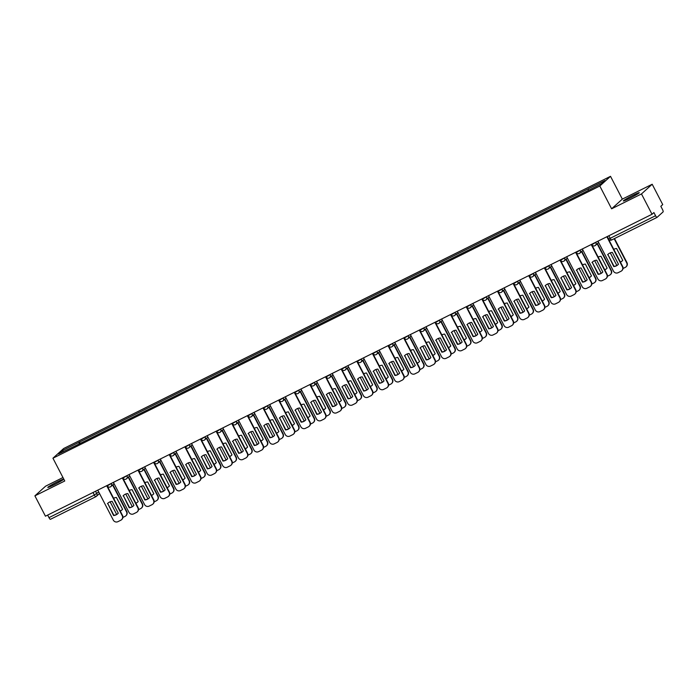 <?xml version="1.0" encoding="UTF-8"?>
<svg xmlns="http://www.w3.org/2000/svg" width="698" height="698" viewBox="0 0 698 698"><rect width="100%" height="100%" fill="white"/><g stroke="black" fill="none" stroke-linecap="round" stroke-linejoin="round"><path stroke-width="1.05" d="M54.112 484.796A8.995 0.593 -27.4 0 0 63.771 479.142A8.995 0.593 -27.4 0 0 57.454 481.768A8.995 0.593 -27.4 0 0 47.796 487.422A8.995 0.593 -27.4 0 0 54.112 484.796M629.631 198.337A8.995 0.593 -27.4 0 0 639.289 192.683A8.995 0.593 -27.4 0 0 632.973 195.309A8.995 0.593 -27.4 0 0 623.314 200.963A8.995 0.593 -27.4 0 0 629.631 198.337M62.96 477.528L45.606 486.166L34.9 495.85L45.44 516.188L652.019 214.269L641.479 193.939L652.185 184.246L622.328 199.113L610.514 176.324L63.658 448.517L52.943 458.211L599.809 186.017L611.614 208.798L641.479 193.939M652.185 184.246L662.725 204.584L660.832 206.294L662.472 209.461A2.303 0.558 63.5 0 1 663.1 211.895L657.036 217.383A2.303 0.558 63.5 0 1 657.01 217.401L611.623 239.99A2.303 0.558 -116.5 0 1 610.165 238.315L655.553 215.726A2.303 0.558 63.5 0 0 657.01 217.401M34.9 495.85L64.757 480.992L52.943 458.211M95.783 496.74L50.465 519.295A2.303 0.558 -116.5 0 1 50.431 519.321A2.303 0.558 -116.5 0 1 48.973 517.637L94.361 495.048L98.706 491.942M47.656 515.089L48.973 517.637M655.553 215.726L653.913 212.558L652.019 214.269M588.458 190.214L588.126 188.914L604.957 180.538L601.362 183.792L584.025 192.631L74.834 446.074L58.51 453.997L62.105 450.742L78.935 442.358L79.319 443.841M588.126 188.914L78.935 442.358M610.514 176.324L599.809 186.017M622.328 199.113L611.614 208.798M80.209 443.396L79.441 441.904M63.509 451.501L62.105 450.742M607.609 254.735A7.207 6.98 47.9 0 1 612.321 252.388L618.454 264.228A7.207 6.98 47.9 0 1 613.743 266.566L607.888 254.482A7.207 6.98 47.9 0 1 608.342 254.011M607.888 254.482L614.022 266.313A7.207 6.98 47.9 0 0 618.009 264.699M607.181 236.587L622.668 266.462A3.464 3.35 47.9 0 1 621.988 270.519L621.709 270.772A3.464 3.35 -132.1 0 0 622.389 266.715L622.668 266.462M597.942 241.185L613.472 271.147A3.464 3.35 -132.1 0 0 618.07 272.717L620.976 271.269A3.464 3.35 -132.1 0 0 621.709 270.772M606.859 236.744L622.389 266.715M620.409 262.099A7.207 6.98 -132.1 0 0 622.738 260.354L616.604 248.514A7.207 6.98 -132.1 0 0 613.795 249.334M610.279 252.851L616.84 265.502M623.035 268.503L625.26 267.395A3.464 3.35 -132.1 0 0 626.673 262.841L614.17 238.725M620.348 261.986A7.207 6.98 -132.1 0 0 622.293 260.825M614.502 238.559L626.952 262.588A3.464 3.35 47.9 0 1 626.272 266.645L625.993 266.898M591.983 262.518A7.207 6.98 47.9 0 1 596.694 260.171L602.828 272.002A7.207 6.98 47.9 0 1 598.116 274.349L592.262 262.265A7.207 6.98 47.9 0 1 592.707 261.794M592.262 262.265L598.395 274.096A7.207 6.98 47.9 0 0 602.374 272.473M591.555 244.361L607.042 274.244A3.464 3.35 47.9 0 1 606.353 278.301L606.073 278.554A3.464 3.35 -132.1 0 0 606.763 274.489L607.042 274.244M582.315 248.968L597.846 278.93A3.464 3.35 -132.1 0 0 602.435 280.5L605.341 279.052A3.464 3.35 -132.1 0 0 606.073 278.554M591.232 244.527L606.763 274.489M576.347 270.292A7.207 6.98 47.9 0 1 581.059 267.953L587.192 279.785A7.207 6.98 47.9 0 1 582.49 282.132L576.627 270.039A7.207 6.98 47.9 0 1 577.08 269.568M576.627 270.039L582.76 281.879A7.207 6.98 47.9 0 0 586.748 280.256M575.92 252.144L591.407 282.018A3.464 3.35 47.9 0 1 590.726 286.084L590.447 286.337A3.464 3.35 -132.1 0 0 591.127 282.271L591.407 282.018M566.68 256.742L582.211 286.712A3.464 3.35 -132.1 0 0 586.809 288.283L589.714 286.834A3.464 3.35 -132.1 0 0 590.447 286.337M575.597 252.31L591.127 282.271M604.773 269.873A7.207 6.98 -132.1 0 0 607.112 268.128L600.978 256.297A7.207 6.98 -132.1 0 0 598.16 257.108M594.652 260.624L601.205 273.284M607.408 276.286L609.624 275.178A3.464 3.35 -132.1 0 0 611.047 270.615L597.156 243.829M604.721 269.768A7.207 6.98 -132.1 0 0 606.658 268.599M597.436 243.576L611.326 270.362A3.464 3.35 47.9 0 1 610.637 274.427L610.357 274.68M589.147 277.656A7.207 6.98 -132.1 0 0 591.476 275.911L585.343 264.071A7.207 6.98 -132.1 0 0 582.533 264.891M579.017 268.407L585.578 281.058M591.773 284.06L593.998 282.96A3.464 3.35 -132.1 0 0 595.411 278.397L581.53 251.612M589.086 277.542A7.207 6.98 -132.1 0 0 591.032 276.382M581.809 251.359L595.691 278.144A3.464 3.35 47.9 0 1 595.01 282.21L594.731 282.454M560.721 278.074A7.207 6.98 47.9 0 1 565.432 275.727L571.566 287.567A7.207 6.98 47.9 0 1 566.855 289.906L561 277.821A7.207 6.98 47.9 0 1 561.445 277.35M561 277.821L567.134 289.653A7.207 6.98 47.9 0 0 571.121 288.038M560.293 259.926L575.78 289.801A3.464 3.35 47.9 0 1 575.091 293.858L574.82 294.111A3.464 3.35 -132.1 0 0 575.501 290.054L575.78 289.801M551.054 264.525L566.584 294.486A3.464 3.35 -132.1 0 0 571.182 296.057L574.088 294.617A3.464 3.35 -132.1 0 0 574.82 294.111M559.971 260.084L575.501 290.054M545.094 285.857A7.207 6.98 47.9 0 1 549.797 283.51L555.931 295.341A7.207 6.98 47.9 0 1 551.228 297.688L545.365 285.604A7.207 6.98 47.9 0 1 545.819 285.133M545.365 285.604L551.507 297.435A7.207 6.98 47.9 0 0 555.486 295.812M544.667 267.7L560.145 297.584A3.464 3.35 47.9 0 1 559.464 301.641L559.185 301.894A3.464 3.35 -132.1 0 0 559.875 297.828L560.145 297.584M535.418 272.307L550.949 302.269A3.464 3.35 -132.1 0 0 555.547 303.839L558.452 302.391A3.464 3.35 -132.1 0 0 559.185 301.894M544.335 267.866L559.875 297.828M529.459 293.631A7.207 6.98 47.9 0 1 534.171 291.293L540.304 303.124A7.207 6.98 47.9 0 1 535.593 305.471L529.738 293.378A7.207 6.98 47.9 0 1 530.183 292.907M529.738 293.378L535.872 305.218A7.207 6.98 47.9 0 0 539.859 303.595M529.032 275.483L544.519 305.358A3.464 3.35 47.9 0 1 543.838 309.423L543.559 309.676A3.464 3.35 -132.1 0 0 544.239 305.611L544.519 305.358M519.792 280.081L535.322 310.052A3.464 3.35 -132.1 0 0 539.92 311.622L542.826 310.174A3.464 3.35 -132.1 0 0 543.559 309.676M528.709 275.649L544.239 305.611M573.52 285.438A7.207 6.98 -132.1 0 0 575.85 283.693L569.716 271.854A7.207 6.98 -132.1 0 0 566.898 272.674M563.391 276.19L569.943 288.841M576.147 291.843L578.363 290.734A3.464 3.35 -132.1 0 0 579.785 286.18L565.895 259.386M573.459 285.325A7.207 6.98 -132.1 0 0 575.396 284.165M566.174 259.132L580.064 285.927A3.464 3.35 47.9 0 1 579.375 289.984L579.096 290.237M557.885 293.212A7.207 6.98 -132.1 0 0 560.215 291.467L554.081 279.636A7.207 6.98 -132.1 0 0 551.272 280.448M547.755 283.964L554.317 296.624M560.511 299.625L562.736 298.517A3.464 3.35 -132.1 0 0 564.15 293.954L550.268 267.168M557.833 293.108A7.207 6.98 -132.1 0 0 559.77 291.939M550.548 266.915L564.429 293.701A3.464 3.35 47.9 0 1 563.748 297.767L563.469 298.02M542.259 300.995A7.207 6.98 -132.1 0 0 544.588 299.25L538.455 287.419A7.207 6.98 -132.1 0 0 535.636 288.23M532.129 291.747L538.69 304.398M544.885 307.399L547.11 306.3A3.464 3.35 -132.1 0 0 548.523 301.737L534.633 274.951M542.198 300.882A7.207 6.98 -132.1 0 0 544.135 299.721M534.912 274.698L548.803 301.484A3.464 3.35 47.9 0 1 548.113 305.55L547.843 305.794M513.833 301.414A7.207 6.98 47.9 0 1 518.535 299.067L524.678 310.907A7.207 6.98 47.9 0 1 519.966 313.245L514.112 301.161A7.207 6.98 47.9 0 1 514.557 300.69M514.112 301.161L520.246 312.992A7.207 6.98 47.9 0 0 524.224 311.378M513.405 283.266L528.892 313.14A3.464 3.35 47.9 0 1 528.203 317.197L527.924 317.45A3.464 3.35 -132.1 0 0 528.613 313.393L528.892 313.14M504.157 287.864L519.696 317.826A3.464 3.35 -132.1 0 0 524.285 319.396L527.191 317.956A3.464 3.35 -132.1 0 0 527.924 317.45M513.074 283.423L528.613 313.393M526.624 308.778A7.207 6.98 -132.1 0 0 528.953 307.033L522.819 295.193A7.207 6.98 -132.1 0 0 520.01 296.013M516.494 299.529L523.055 312.181M529.25 315.182L531.475 314.074A3.464 3.35 -132.1 0 0 532.897 309.519L519.007 282.725M526.571 308.664A7.207 6.98 -132.1 0 0 528.508 307.504M519.286 282.472L533.167 309.266A3.464 3.35 47.9 0 1 532.487 313.323L532.208 313.577M498.198 309.197A7.207 6.98 47.9 0 1 502.909 306.85L509.043 318.681A7.207 6.98 47.9 0 1 504.331 321.028L498.477 308.944A7.207 6.98 47.9 0 1 498.93 308.472M498.477 308.944L504.61 320.775A7.207 6.98 47.9 0 0 508.598 319.152M497.77 291.04L513.257 320.923A3.464 3.35 47.9 0 1 512.576 324.98L512.297 325.233A3.464 3.35 -132.1 0 0 512.978 321.167L513.257 320.923M488.53 295.647L504.061 325.608A3.464 3.35 -132.1 0 0 508.659 327.179L511.564 325.73A3.464 3.35 -132.1 0 0 512.297 325.233M497.447 291.206L512.978 321.167M510.997 316.552A7.207 6.98 -132.1 0 0 513.327 314.807L507.193 302.976A7.207 6.98 -132.1 0 0 504.375 303.787M500.867 307.303L507.429 319.963M513.623 322.965L515.848 321.857A3.464 3.35 -132.1 0 0 517.262 317.293L503.38 290.508M510.936 316.447A7.207 6.98 -132.1 0 0 512.882 315.278M503.659 290.255L517.541 317.04A3.464 3.35 47.9 0 1 516.86 321.106L516.581 321.359M482.571 316.971A7.207 6.98 47.9 0 1 487.283 314.632L493.416 326.463A7.207 6.98 47.9 0 1 488.705 328.81L482.85 316.718A7.207 6.98 47.9 0 1 483.295 316.246M482.85 316.718L488.984 328.557A7.207 6.98 47.9 0 0 492.963 326.934M482.144 298.823L497.63 328.697A3.464 3.35 47.9 0 1 496.941 332.763L496.662 333.016A3.464 3.35 -132.1 0 0 497.351 328.95L497.63 328.697M472.904 303.421L488.434 333.391A3.464 3.35 -132.1 0 0 493.024 334.961L495.929 333.513A3.464 3.35 -132.1 0 0 496.662 333.016M481.821 298.988L497.351 328.95M495.362 324.334A7.207 6.98 -132.1 0 0 497.7 322.589L491.558 310.758A7.207 6.98 -132.1 0 0 488.748 311.57M485.232 315.086L491.793 327.737M497.997 330.739L500.213 329.639A3.464 3.35 -132.1 0 0 501.635 325.076L487.745 298.29M495.31 324.221A7.207 6.98 -132.1 0 0 497.246 323.061M488.024 298.037L501.914 324.823A3.464 3.35 47.9 0 1 501.225 328.889L500.946 329.133M466.936 324.753A7.207 6.98 47.9 0 1 471.647 322.406L477.781 334.246A7.207 6.98 47.9 0 1 473.078 336.584L467.215 324.5A7.207 6.98 47.9 0 1 467.669 324.029M467.215 324.5L473.349 336.34A7.207 6.98 47.9 0 0 477.336 334.717M466.508 306.605L481.995 336.48A3.464 3.35 47.9 0 1 481.315 340.537L481.035 340.79A3.464 3.35 -132.1 0 0 481.716 336.733L481.995 336.48M457.269 311.203L472.799 341.165A3.464 3.35 -132.1 0 0 477.397 342.735L480.303 341.296A3.464 3.35 -132.1 0 0 481.035 340.79M466.185 306.762L481.716 336.733M479.735 332.117A7.207 6.98 -132.1 0 0 482.065 330.372L475.931 318.532A7.207 6.98 -132.1 0 0 473.122 319.352M469.606 322.869L476.167 335.52M482.362 338.521L484.587 337.413A3.464 3.35 -132.1 0 0 486 332.859L472.118 306.064M479.674 332.004A7.207 6.98 -132.1 0 0 481.62 330.843M472.398 305.811L486.279 332.606A3.464 3.35 47.9 0 1 485.599 336.663L485.319 336.916M451.309 332.536A7.207 6.98 47.9 0 1 456.021 330.189L462.155 342.02A7.207 6.98 47.9 0 1 457.443 344.367L451.589 332.283A7.207 6.98 47.9 0 1 452.034 331.812M451.589 332.283L457.722 344.114A7.207 6.98 47.9 0 0 461.701 342.5M450.882 314.379L466.369 344.262A3.464 3.35 47.9 0 1 465.679 348.319L465.4 348.572A3.464 3.35 -132.1 0 0 466.09 344.507L466.369 344.262M441.642 318.986L457.173 348.948A3.464 3.35 -132.1 0 0 461.762 350.518L464.676 349.07A3.464 3.35 -132.1 0 0 465.4 348.572M450.559 314.545L466.09 344.507M464.109 339.891A7.207 6.98 -132.1 0 0 466.439 338.146L460.305 326.315A7.207 6.98 -132.1 0 0 457.487 327.126M453.979 330.643L460.532 343.303M466.735 346.304L468.951 345.196A3.464 3.35 -132.1 0 0 470.373 340.633L456.483 313.847M464.048 339.786A7.207 6.98 -132.1 0 0 465.985 338.617M456.762 313.594L470.653 340.38A3.464 3.35 47.9 0 1 469.963 344.446L469.684 344.699M435.683 340.31A7.207 6.98 47.9 0 1 440.386 337.972L446.519 349.803A7.207 6.98 47.9 0 1 441.817 352.15L435.953 340.057A7.207 6.98 47.9 0 1 436.407 339.586M435.953 340.057L442.096 351.897A7.207 6.98 47.9 0 0 446.074 350.274M435.247 322.162L450.734 352.036A3.464 3.35 47.9 0 1 450.053 356.102L449.774 356.355A3.464 3.35 -132.1 0 0 450.454 352.289L450.734 352.036M426.007 326.76L441.537 356.73A3.464 3.35 -132.1 0 0 446.135 358.301L449.041 356.853A3.464 3.35 -132.1 0 0 449.774 356.355M434.924 322.328L450.454 352.289M448.474 347.674A7.207 6.98 -132.1 0 0 450.803 345.929L444.67 334.098A7.207 6.98 -132.1 0 0 441.86 334.909M438.344 338.425L444.905 351.077M451.1 354.087L453.325 352.979A3.464 3.35 -132.1 0 0 454.738 348.415L440.857 321.63M448.421 347.56A7.207 6.98 -132.1 0 0 450.358 346.4M441.136 321.377L455.017 348.162A3.464 3.35 47.9 0 1 454.337 352.228L454.058 352.481M420.048 348.093A7.207 6.98 47.9 0 1 424.759 345.746L430.893 357.585A7.207 6.98 47.9 0 1 426.181 359.924L420.327 347.84A7.207 6.98 47.9 0 1 420.772 347.368M420.327 347.84L426.461 359.679A7.207 6.98 47.9 0 0 430.448 358.057M419.62 329.945L435.107 359.819A3.464 3.35 47.9 0 1 434.418 363.876L434.147 364.129A3.464 3.35 -132.1 0 0 434.828 360.072L435.107 359.819M410.38 334.543L425.911 364.504A3.464 3.35 -132.1 0 0 430.509 366.075L433.414 364.635A3.464 3.35 -132.1 0 0 434.147 364.129M419.297 330.102L434.828 360.072M432.847 355.457A7.207 6.98 -132.1 0 0 435.177 353.712L429.043 341.872A7.207 6.98 -132.1 0 0 426.225 342.692M422.718 346.208L429.27 358.859M435.473 361.861L437.698 360.753A3.464 3.35 -132.1 0 0 439.112 356.198L425.222 329.404M432.786 355.343A7.207 6.98 -132.1 0 0 434.723 354.183M425.501 329.159L439.391 355.945A3.464 3.35 47.9 0 1 438.702 360.002L438.423 360.255M404.421 355.875A7.207 6.98 47.9 0 1 409.124 353.528L415.258 365.359A7.207 6.98 47.9 0 1 410.555 367.706L404.7 355.622A7.207 6.98 47.9 0 1 405.145 355.151M404.7 355.622L410.834 367.453A7.207 6.98 47.9 0 0 414.813 365.839M403.994 337.719L419.481 367.602A3.464 3.35 47.9 0 1 418.791 371.659L418.512 371.912A3.464 3.35 -132.1 0 0 419.201 367.846L419.481 367.602M394.745 342.325L410.284 372.287A3.464 3.35 -132.1 0 0 414.874 373.858L417.779 372.409A3.464 3.35 -132.1 0 0 418.512 371.912M403.662 337.884L419.201 367.846M417.212 363.23A7.207 6.98 -132.1 0 0 419.542 361.485L413.408 349.654A7.207 6.98 -132.1 0 0 410.599 350.466M407.082 353.982L413.644 366.642M419.838 369.643L422.063 368.535A3.464 3.35 -132.1 0 0 423.477 363.972L409.595 337.186M417.16 363.126A7.207 6.98 -132.1 0 0 419.097 361.957M409.874 336.933L423.756 363.719A3.464 3.35 47.9 0 1 423.075 367.785L422.796 368.038M388.786 363.649A7.207 6.98 47.9 0 1 393.498 361.311L399.631 373.142A7.207 6.98 47.9 0 1 394.92 375.489L389.065 363.396A7.207 6.98 47.9 0 1 389.51 362.925M389.065 363.396L395.199 375.236A7.207 6.98 47.9 0 0 399.186 373.613M388.358 345.501L403.845 375.376A3.464 3.35 47.9 0 1 403.165 379.442L402.886 379.695A3.464 3.35 -132.1 0 0 403.566 375.629L403.845 375.376M379.119 350.099L394.649 380.07A3.464 3.35 -132.1 0 0 399.247 381.64L402.153 380.192A3.464 3.35 -132.1 0 0 402.886 379.695M388.036 345.667L403.566 375.629M401.586 371.013A7.207 6.98 -132.1 0 0 403.915 369.268L397.781 357.437A7.207 6.98 -132.1 0 0 394.963 358.249M391.456 361.765L398.017 374.416M404.212 377.426L406.437 376.318A3.464 3.35 -132.1 0 0 407.85 371.755L393.969 344.969M401.524 370.9A7.207 6.98 -132.1 0 0 403.47 369.739M394.239 344.716L408.129 371.502A3.464 3.35 47.9 0 1 407.44 375.568L407.17 375.821M373.16 371.432A7.207 6.98 47.9 0 1 377.871 369.085L384.005 380.925A7.207 6.98 47.9 0 1 379.293 383.263L373.439 371.179A7.207 6.98 47.9 0 1 373.884 370.708M373.439 371.179L379.572 383.019A7.207 6.98 47.9 0 0 383.551 381.396M372.732 353.284L388.219 383.158A3.464 3.35 47.9 0 1 387.53 387.216L387.25 387.469A3.464 3.35 -132.1 0 0 387.94 383.411L388.219 383.158M363.484 357.882L379.023 387.844A3.464 3.35 -132.1 0 0 383.612 389.414L386.518 387.975A3.464 3.35 -132.1 0 0 387.25 387.469M372.4 353.441L387.94 383.411M385.95 378.796A7.207 6.98 -132.1 0 0 388.28 377.051L382.146 365.211A7.207 6.98 -132.1 0 0 379.337 366.031M375.821 369.547L382.382 382.199M388.585 385.2L390.801 384.092A3.464 3.35 -132.1 0 0 392.224 379.538L378.333 352.743M385.898 378.682A7.207 6.98 -132.1 0 0 387.835 377.522M378.613 352.499L392.494 379.284A3.464 3.35 47.9 0 1 391.814 383.342L391.534 383.595M357.524 379.215A7.207 6.98 47.9 0 1 362.236 376.868L368.37 388.699A7.207 6.98 47.9 0 1 363.658 391.046L357.804 378.962A7.207 6.98 47.9 0 1 358.257 378.491M357.804 378.962L363.937 390.793A7.207 6.98 47.9 0 0 367.925 389.179M357.097 361.058L372.584 390.941A3.464 3.35 47.9 0 1 371.903 394.998L371.624 395.251A3.464 3.35 -132.1 0 0 372.304 391.185L372.584 390.941M347.857 365.665L363.388 395.626A3.464 3.35 -132.1 0 0 367.986 397.197L370.891 395.749A3.464 3.35 -132.1 0 0 371.624 395.251M356.774 361.224L372.304 391.185M370.324 386.57A7.207 6.98 -132.1 0 0 372.653 384.825L366.52 372.994A7.207 6.98 -132.1 0 0 363.71 373.805M360.194 377.321L366.755 389.981M372.95 392.983L375.175 391.875A3.464 3.35 -132.1 0 0 376.588 387.311L362.707 360.526M370.263 386.465A7.207 6.98 -132.1 0 0 372.209 385.296M362.986 360.273L376.868 387.058A3.464 3.35 47.9 0 1 376.187 391.124L375.908 391.377M341.898 386.989A7.207 6.98 47.9 0 1 346.609 384.65L352.743 396.481A7.207 6.98 47.9 0 1 348.032 398.828L342.177 386.736A7.207 6.98 47.9 0 1 342.622 386.264M342.177 386.736L348.311 398.575A7.207 6.98 47.9 0 0 352.289 396.953M341.47 368.841L356.957 398.715A3.464 3.35 47.9 0 1 356.268 402.781L355.989 403.034A3.464 3.35 -132.1 0 0 356.678 398.968L356.957 398.715M332.231 373.439L347.761 403.409A3.464 3.35 -132.1 0 0 352.35 404.98L355.256 403.531A3.464 3.35 -132.1 0 0 355.989 403.034M341.148 369.006L356.678 398.968M354.689 394.353A7.207 6.98 -132.1 0 0 357.027 392.608L350.893 380.776A7.207 6.98 -132.1 0 0 348.075 381.588M344.568 385.104L351.12 397.755M357.324 400.765L359.54 399.657A3.464 3.35 -132.1 0 0 360.962 395.094L347.072 368.308M354.636 394.239A7.207 6.98 -132.1 0 0 356.573 393.079M347.351 368.055L361.241 394.841A3.464 3.35 47.9 0 1 360.552 398.907L360.273 399.16M326.263 394.771A7.207 6.98 47.9 0 1 330.974 392.424L337.108 404.264A7.207 6.98 47.9 0 1 332.405 406.602L326.542 394.518A7.207 6.98 47.9 0 1 326.996 394.047M326.542 394.518L332.676 406.358A7.207 6.98 47.9 0 0 336.663 404.735M325.835 376.623L341.322 406.498A3.464 3.35 47.9 0 1 340.641 410.555L340.362 410.808A3.464 3.35 -132.1 0 0 341.043 406.751L341.322 406.498M316.595 381.221L332.126 411.183A3.464 3.35 -132.1 0 0 336.724 412.754L339.629 411.314A3.464 3.35 -132.1 0 0 340.362 410.808M325.512 376.78L341.043 406.751M339.062 402.135A7.207 6.98 -132.1 0 0 341.392 400.39L335.258 388.55A7.207 6.98 -132.1 0 0 332.449 389.371M328.933 392.887L335.494 405.538M341.688 408.539L343.913 407.431A3.464 3.35 -132.1 0 0 345.327 402.877L331.445 376.082M339.001 402.022A7.207 6.98 -132.1 0 0 340.947 400.861M331.725 375.838L345.606 402.624A3.464 3.35 47.9 0 1 344.925 406.681L344.646 406.934M310.636 402.554A7.207 6.98 47.9 0 1 315.348 400.207L321.481 412.038A7.207 6.98 47.9 0 1 316.77 414.385L310.915 402.301A7.207 6.98 47.9 0 1 311.36 401.83M310.915 402.301L317.049 414.132A7.207 6.98 47.9 0 0 321.036 412.518M310.209 384.397L325.696 414.28A3.464 3.35 47.9 0 1 325.006 418.338L324.736 418.591A3.464 3.35 -132.1 0 0 325.416 414.525L325.696 414.28M300.969 389.004L316.499 418.966A3.464 3.35 -132.1 0 0 321.097 420.536L324.003 419.088A3.464 3.35 -132.1 0 0 324.736 418.591M309.886 384.563L325.416 414.525M323.436 409.909A7.207 6.98 -132.1 0 0 325.765 408.164L319.632 396.333A7.207 6.98 -132.1 0 0 316.813 397.145M313.306 400.661L319.859 413.321M326.062 416.322L328.278 415.214A3.464 3.35 -132.1 0 0 329.7 410.651L315.81 383.865M323.375 409.805A7.207 6.98 -132.1 0 0 325.312 408.635M316.089 383.612L329.98 410.398A3.464 3.35 47.9 0 1 329.29 414.464L329.011 414.717M295.01 410.328A7.207 6.98 47.9 0 1 299.712 407.99L305.846 419.821A7.207 6.98 47.9 0 1 301.143 422.168L295.289 410.075A7.207 6.98 47.9 0 1 295.734 409.604M295.289 410.075L301.423 421.915A7.207 6.98 47.9 0 0 305.401 420.292M294.582 392.18L310.06 422.054A3.464 3.35 47.9 0 1 309.38 426.12L309.101 426.373A3.464 3.35 -132.1 0 0 309.79 422.307L310.06 422.054M285.334 396.778L300.864 426.748A3.464 3.35 -132.1 0 0 305.462 428.319L308.368 426.871A3.464 3.35 -132.1 0 0 309.101 426.373M294.251 392.346L309.79 422.307M307.801 417.692A7.207 6.98 -132.1 0 0 310.13 415.947L303.996 404.116A7.207 6.98 -132.1 0 0 301.187 404.927M297.671 408.443L304.232 421.095M310.427 424.105L312.652 422.997A3.464 3.35 -132.1 0 0 314.065 418.434L300.184 391.648M307.748 417.579A7.207 6.98 -132.1 0 0 309.685 416.418M300.463 391.395L314.344 418.181A3.464 3.35 47.9 0 1 313.664 422.246L313.385 422.499M279.375 418.111A7.207 6.98 47.9 0 1 284.086 415.764L290.22 427.604A7.207 6.98 47.9 0 1 285.508 429.942L279.654 417.858A7.207 6.98 47.9 0 1 280.099 417.387M279.654 417.858L285.787 429.698A7.207 6.98 47.9 0 0 289.775 428.075M278.947 399.963L294.434 429.837A3.464 3.35 47.9 0 1 293.753 433.894L293.474 434.147A3.464 3.35 -132.1 0 0 294.155 430.09L294.434 429.837M269.707 404.561L285.238 434.522A3.464 3.35 -132.1 0 0 289.836 436.093L292.741 434.653A3.464 3.35 -132.1 0 0 293.474 434.147M278.624 400.12L294.155 430.09M292.174 425.475A7.207 6.98 -132.1 0 0 294.504 423.73L288.37 411.89A7.207 6.98 -132.1 0 0 285.552 412.71M282.044 416.226L288.606 428.877M294.8 431.879L297.025 430.771A3.464 3.35 -132.1 0 0 298.439 426.216L284.548 399.422M292.113 425.361A7.207 6.98 -132.1 0 0 294.059 424.201M284.828 399.177L298.718 425.963A3.464 3.35 47.9 0 1 298.029 430.02L297.758 430.273M263.748 425.893A7.207 6.98 47.9 0 1 268.451 423.546L274.593 435.378A7.207 6.98 47.9 0 1 269.882 437.725L264.027 425.64A7.207 6.98 47.9 0 1 264.472 425.169M264.027 425.64L270.161 437.471A7.207 6.98 47.9 0 0 274.139 435.857M263.321 407.737L278.807 437.62A3.464 3.35 47.9 0 1 278.118 441.677L277.839 441.93A3.464 3.35 -132.1 0 0 278.528 437.864L278.807 437.62M254.072 412.344L269.611 442.305A3.464 3.35 -132.1 0 0 274.201 443.876L277.106 442.427A3.464 3.35 -132.1 0 0 277.839 441.93M262.989 407.902L278.528 437.864M276.539 433.249A7.207 6.98 -132.1 0 0 278.868 431.504L272.735 419.673A7.207 6.98 -132.1 0 0 269.925 420.484M266.409 424L272.97 436.66M279.165 439.661L281.39 438.553A3.464 3.35 -132.1 0 0 282.812 433.99L268.922 407.204M276.487 433.144A7.207 6.98 -132.1 0 0 278.423 431.975M269.201 406.951L283.083 433.737A3.464 3.35 47.9 0 1 282.402 437.803L282.123 438.056M248.113 433.667A7.207 6.98 47.9 0 1 252.824 431.329L258.958 443.16A7.207 6.98 47.9 0 1 254.246 445.507L248.392 433.414A7.207 6.98 47.9 0 1 248.846 432.943M248.392 433.414L254.526 445.254A7.207 6.98 47.9 0 0 258.513 443.631M247.685 415.519L263.172 445.394A3.464 3.35 47.9 0 1 262.492 449.46L262.212 449.713A3.464 3.35 -132.1 0 0 262.893 445.647L263.172 445.394M238.446 420.117L253.976 450.088A3.464 3.35 -132.1 0 0 258.574 451.658L261.48 450.21A3.464 3.35 -132.1 0 0 262.212 449.713M247.362 415.685L262.893 445.647M260.912 441.031A7.207 6.98 -132.1 0 0 263.242 439.286L257.108 427.455A7.207 6.98 -132.1 0 0 254.29 428.267M250.783 431.783L257.344 444.434M263.539 447.444L265.764 446.336A3.464 3.35 -132.1 0 0 267.177 441.773L253.295 414.987M260.851 440.918A7.207 6.98 -132.1 0 0 262.797 439.757M253.575 414.734L267.456 441.52A3.464 3.35 47.9 0 1 266.776 445.586L266.496 445.839M232.486 441.45A7.207 6.98 47.9 0 1 237.198 439.103L243.332 450.943A7.207 6.98 47.9 0 1 238.62 453.281L232.766 441.197A7.207 6.98 47.9 0 1 233.211 440.726M232.766 441.197L238.899 453.037A7.207 6.98 47.9 0 0 242.878 451.414M232.059 423.302L247.546 453.177A3.464 3.35 47.9 0 1 246.856 457.234L246.577 457.487A3.464 3.35 -132.1 0 0 247.267 453.43L247.546 453.177M222.819 427.9L238.35 457.862A3.464 3.35 -132.1 0 0 242.939 459.432L245.844 457.993A3.464 3.35 -132.1 0 0 246.577 457.487M231.736 423.459L247.267 453.43M245.277 448.814A7.207 6.98 -132.1 0 0 247.616 447.069L241.473 435.229A7.207 6.98 -132.1 0 0 238.664 436.049M235.147 439.566L241.709 452.217M247.912 455.218L250.128 454.11A3.464 3.35 -132.1 0 0 251.55 449.556L237.66 422.761M245.225 448.701A7.207 6.98 -132.1 0 0 247.162 447.54M237.939 422.517L251.83 449.303A3.464 3.35 47.9 0 1 251.14 453.36L250.861 453.613M216.851 449.233A7.207 6.98 47.9 0 1 221.563 446.886L227.696 458.717A7.207 6.98 47.9 0 1 222.994 461.064L217.13 448.98A7.207 6.98 47.9 0 1 217.584 448.509M217.13 448.98L223.264 460.811A7.207 6.98 47.9 0 0 227.251 459.197M216.424 431.076L231.911 460.959A3.464 3.35 47.9 0 1 231.23 465.016L230.951 465.269A3.464 3.35 -132.1 0 0 231.631 461.204L231.911 460.959M207.184 435.683L222.714 465.645A3.464 3.35 -132.1 0 0 227.312 467.215L230.218 465.767A3.464 3.35 -132.1 0 0 230.951 465.269M216.101 431.242L231.631 461.204M229.651 456.588A7.207 6.98 -132.1 0 0 231.98 454.843L225.847 443.012A7.207 6.98 -132.1 0 0 223.037 443.823M219.521 447.339L226.082 459.999M232.277 463.001L234.502 461.893A3.464 3.35 -132.1 0 0 235.915 457.33L222.034 430.544M229.59 456.483A7.207 6.98 -132.1 0 0 231.535 455.314M222.313 430.291L236.194 457.077A3.464 3.35 47.9 0 1 235.514 461.142L235.235 461.395M201.225 457.007A7.207 6.98 47.9 0 1 205.936 454.668L212.07 466.5A7.207 6.98 47.9 0 1 207.358 468.847L201.504 456.754A7.207 6.98 47.9 0 1 201.949 456.283M201.504 456.754L207.638 468.594A7.207 6.98 47.9 0 0 211.616 466.971M200.797 438.859L216.284 468.733A3.464 3.35 47.9 0 1 215.595 472.799L215.316 473.052A3.464 3.35 -132.1 0 0 216.005 468.986L216.284 468.733M191.557 443.457L207.088 473.427A3.464 3.35 -132.1 0 0 211.677 474.998L214.591 473.549A3.464 3.35 -132.1 0 0 215.316 473.052M200.474 439.025L216.005 468.986M214.024 464.371A7.207 6.98 -132.1 0 0 216.354 462.626L210.22 450.795A7.207 6.98 -132.1 0 0 207.402 451.606M203.895 455.122L210.447 467.773M216.65 470.784L218.867 469.675A3.464 3.35 -132.1 0 0 220.289 465.112L206.399 438.327M213.963 464.257A7.207 6.98 -132.1 0 0 215.9 463.097M206.678 438.074L220.568 464.859A3.464 3.35 47.9 0 1 219.879 468.925L219.6 469.178M185.598 464.789A7.207 6.98 47.9 0 1 190.301 462.442L196.435 474.282A7.207 6.98 47.9 0 1 191.732 476.621L185.869 464.536A7.207 6.98 47.9 0 1 186.322 464.065M185.869 464.536L192.011 476.376A7.207 6.98 47.9 0 0 195.99 474.753M185.162 446.641L200.649 476.516A3.464 3.35 47.9 0 1 199.968 480.573L199.689 480.826A3.464 3.35 -132.1 0 0 200.37 476.769L200.649 476.516M175.922 451.24L191.453 481.21A3.464 3.35 -132.1 0 0 196.051 482.772L198.956 481.332A3.464 3.35 -132.1 0 0 199.689 480.826M184.839 446.799L200.37 476.769M198.389 472.153A7.207 6.98 -132.1 0 0 200.719 470.408L194.585 458.569A7.207 6.98 -132.1 0 0 191.776 459.389M188.259 462.905L194.821 475.556M201.015 478.558L203.24 477.449A3.464 3.35 -132.1 0 0 204.654 472.895L190.772 446.101M198.337 472.04A7.207 6.98 -132.1 0 0 200.274 470.88M191.051 445.856L204.933 472.642A3.464 3.35 47.9 0 1 204.252 476.699L203.973 476.952M169.963 472.572A7.207 6.98 47.9 0 1 174.674 470.225L180.808 482.056A7.207 6.98 47.9 0 1 176.097 484.403L170.242 472.319A7.207 6.98 47.9 0 1 170.687 471.848M170.242 472.319L176.376 484.15A7.207 6.98 47.9 0 0 180.363 482.536M169.535 454.415L185.022 484.299A3.464 3.35 47.9 0 1 184.342 488.356L184.063 488.609A3.464 3.35 -132.1 0 0 184.743 484.543L185.022 484.299M160.296 459.022L175.826 488.984A3.464 3.35 -132.1 0 0 180.424 490.554L183.33 489.106A3.464 3.35 -132.1 0 0 184.063 488.609M169.213 454.581L184.743 484.543M182.763 479.927A7.207 6.98 -132.1 0 0 185.092 478.182L178.958 466.351A7.207 6.98 -132.1 0 0 176.14 467.163M172.633 470.679L179.194 483.339M185.389 486.34L187.614 485.232A3.464 3.35 -132.1 0 0 189.027 480.669L175.137 453.883M182.702 479.823A7.207 6.98 -132.1 0 0 184.638 478.654M175.416 453.63L189.306 480.416A3.464 3.35 47.9 0 1 188.617 484.482L188.338 484.735M154.337 480.346A7.207 6.98 47.9 0 1 159.039 478.008L165.173 489.839A7.207 6.98 47.9 0 1 160.47 492.186L154.616 480.093A7.207 6.98 47.9 0 1 155.061 479.622M154.616 480.093L160.749 491.933A7.207 6.98 47.9 0 0 164.728 490.31M153.909 462.198L169.396 492.073A3.464 3.35 47.9 0 1 168.707 496.138L168.427 496.391A3.464 3.35 -132.1 0 0 169.117 492.326L169.396 492.073M144.661 466.796L160.2 496.767A3.464 3.35 -132.1 0 0 164.789 498.337L167.695 496.889A3.464 3.35 -132.1 0 0 168.427 496.391M153.577 462.364L169.117 492.326M167.127 487.71A7.207 6.98 -132.1 0 0 169.457 485.965L163.323 474.134A7.207 6.98 -132.1 0 0 160.514 474.945M156.998 478.462L163.559 491.113M169.754 494.123L171.978 493.015A3.464 3.35 -132.1 0 0 173.392 488.452L159.51 461.666M167.075 487.597A7.207 6.98 -132.1 0 0 169.012 486.436M159.79 461.413L173.671 488.199A3.464 3.35 47.9 0 1 172.991 492.265L172.711 492.518M138.701 488.129A7.207 6.98 47.9 0 1 143.413 485.782L149.547 497.622A7.207 6.98 47.9 0 1 144.835 499.96L138.981 487.876A7.207 6.98 47.9 0 1 139.426 487.405M138.981 487.876L145.114 499.716A7.207 6.98 47.9 0 0 149.102 498.093M138.274 469.981L153.761 499.855A3.464 3.35 47.9 0 1 153.08 503.912L152.801 504.165A3.464 3.35 -132.1 0 0 153.481 500.108L153.761 499.855M129.034 474.579L144.565 504.549A3.464 3.35 -132.1 0 0 149.163 506.111L152.068 504.671A3.464 3.35 -132.1 0 0 152.801 504.165M137.951 470.138L153.481 500.108M151.501 495.493A7.207 6.98 -132.1 0 0 153.83 493.748L147.697 481.908A7.207 6.98 -132.1 0 0 144.879 482.728M141.371 486.244L147.932 498.895M154.127 501.897L156.352 500.789A3.464 3.35 -132.1 0 0 157.765 496.234L143.884 469.44M151.44 495.379A7.207 6.98 -132.1 0 0 153.386 494.219M144.154 469.196L158.045 495.981A3.464 3.35 47.9 0 1 157.355 500.038L157.085 500.291M123.075 495.912A7.207 6.98 47.9 0 1 127.786 493.565L133.92 505.396A7.207 6.98 47.9 0 1 129.209 507.743L123.354 495.659A7.207 6.98 47.9 0 1 123.799 495.187M123.354 495.659L129.488 507.49A7.207 6.98 47.9 0 0 133.466 505.875M122.647 477.764L138.134 507.638A3.464 3.35 47.9 0 1 137.445 511.695L137.166 511.948A3.464 3.35 -132.1 0 0 137.855 507.882L138.134 507.638M113.399 482.362L128.938 512.323A3.464 3.35 -132.1 0 0 133.527 513.894L136.433 512.445A3.464 3.35 -132.1 0 0 137.166 511.948M122.316 477.921L137.855 507.882M135.866 503.267A7.207 6.98 -132.1 0 0 138.195 501.522L132.062 489.691A7.207 6.98 -132.1 0 0 129.252 490.502M125.736 494.018L132.297 506.678M138.501 509.68L140.717 508.572A3.464 3.35 -132.1 0 0 142.139 504.008L128.249 477.223M135.813 503.162A7.207 6.98 -132.1 0 0 137.75 501.993M128.528 476.97L142.418 503.755A3.464 3.35 47.9 0 1 141.729 507.821L141.45 508.074M107.44 503.686A7.207 6.98 47.9 0 1 112.151 501.347L118.285 513.178A7.207 6.98 47.9 0 1 113.573 515.525L107.719 503.433A7.207 6.98 47.9 0 1 108.173 502.961M107.719 503.433L113.853 515.272A7.207 6.98 47.9 0 0 117.84 513.649M107.012 485.538L122.499 515.412A3.464 3.35 47.9 0 1 121.818 519.478L121.539 519.731A3.464 3.35 -132.1 0 0 122.22 515.665L122.499 515.412M97.772 490.136L113.303 520.106A3.464 3.35 -132.1 0 0 117.901 521.676L120.806 520.228A3.464 3.35 -132.1 0 0 121.539 519.731M106.689 485.703L122.22 515.665M120.239 511.049A7.207 6.98 -132.1 0 0 122.569 509.304L116.435 497.473A7.207 6.98 -132.1 0 0 113.626 498.285M110.11 501.801L116.671 514.452M122.865 517.462L125.09 516.354A3.464 3.35 -132.1 0 0 126.504 511.791L112.622 485.005M120.178 510.936A7.207 6.98 -132.1 0 0 122.124 509.776M112.902 484.752L126.783 511.538A3.464 3.35 47.9 0 1 126.102 515.604L125.823 515.857M107.361 485.834L112.518 482.798M111.174 483.47L111.366 483.845A2.303 2.234 47.9 0 1 110.424 486.881M122.988 478.051L128.153 475.024M126.809 475.687L127.001 476.062A2.303 2.234 47.9 0 1 126.05 479.098M138.623 470.278L143.779 467.241M142.436 467.913L142.628 468.279A2.303 2.234 47.9 0 1 141.685 471.325M154.249 462.495L159.406 459.459M158.062 460.13L158.263 460.505A2.303 2.234 47.9 0 1 157.312 463.542M169.884 454.712L175.041 451.685M173.697 452.348L173.889 452.723A2.303 2.234 47.9 0 1 172.947 455.759M185.511 446.938L190.667 443.902M189.324 444.574L189.516 444.94A2.303 2.234 47.9 0 1 188.573 447.985M201.146 439.155L206.303 436.119M204.959 436.791L205.151 437.157A2.303 2.234 47.9 0 1 204.209 440.202M216.773 431.373L221.929 428.345M220.585 429.008L220.777 429.383A2.303 2.234 47.9 0 1 219.835 432.42M232.399 423.599L237.564 420.562M236.221 421.226L236.413 421.601A2.303 2.234 47.9 0 1 235.462 424.646M248.034 415.816L253.191 412.78M251.847 413.452L252.039 413.818A2.303 2.234 47.9 0 1 251.097 416.863M263.661 408.033L268.817 405.006M267.474 405.669L267.674 406.044A2.303 2.234 47.9 0 1 266.723 409.08M279.296 400.259L284.452 397.223M283.109 397.886L283.301 398.261A2.303 2.234 47.9 0 1 282.358 401.306M294.922 392.477L300.079 389.44M298.735 390.112L298.927 390.479A2.303 2.234 47.9 0 1 297.985 393.524M310.558 384.694L315.714 381.658M314.37 382.329L314.562 382.705A2.303 2.234 47.9 0 1 313.62 385.741M326.184 376.92L331.341 373.884M329.997 374.547L330.189 374.922A2.303 2.234 47.9 0 1 329.247 377.967M341.811 369.137L346.976 366.101M345.632 366.773L345.824 367.139A2.303 2.234 47.9 0 1 344.882 370.184M357.446 361.355L362.602 358.318M361.259 358.99L361.451 359.365A2.303 2.234 47.9 0 1 360.508 362.402M373.072 353.581L378.237 350.544M376.894 351.207L377.086 351.583A2.303 2.234 47.9 0 1 376.135 354.628M388.707 345.798L393.864 342.762M392.52 343.433L392.712 343.8A2.303 2.234 47.9 0 1 391.77 346.845M404.334 338.015L409.49 334.979M408.147 335.651L408.347 336.026A2.303 2.234 47.9 0 1 407.396 339.062M419.969 330.241L425.126 327.205M423.782 327.868L423.974 328.243A2.303 2.234 47.9 0 1 423.032 331.288M435.596 322.459L440.752 319.422M439.408 320.094L439.6 320.461A2.303 2.234 47.9 0 1 438.658 323.506M451.231 314.676L456.387 311.64M455.044 312.311L455.236 312.687A2.303 2.234 47.9 0 1 454.293 315.723M466.857 306.902L472.014 303.866M470.67 304.529L470.862 304.904A2.303 2.234 47.9 0 1 469.92 307.949M482.484 299.119L487.649 296.083M486.305 296.755L486.497 297.121A2.303 2.234 47.9 0 1 485.546 300.166M498.119 291.336L503.275 288.3M501.932 288.972L502.124 289.347A2.303 2.234 47.9 0 1 501.181 292.383M513.745 283.562L518.902 280.526M517.558 281.189L517.759 281.564A2.303 2.234 47.9 0 1 516.808 284.61M529.381 275.78L534.537 272.744M533.193 273.415L533.385 273.782A2.303 2.234 47.9 0 1 532.443 276.827M545.007 267.997L550.164 264.961M548.82 265.633L549.012 266.008A2.303 2.234 47.9 0 1 548.07 269.044M560.642 260.223L565.799 257.187M564.455 257.85L564.647 258.225A2.303 2.234 47.9 0 1 563.705 261.27M576.269 252.44L581.425 249.404M580.082 250.076L580.274 250.442A2.303 2.234 47.9 0 1 579.331 253.487M591.895 244.658L597.06 241.621M595.717 242.293L595.909 242.668A2.303 2.234 47.9 0 1 594.966 245.705M95.547 491.252L96.795 493.661A2.303 2.234 -132.1 0 1 95.853 496.706A2.303 0.558 -116.5 0 1 95.818 496.723A2.303 0.558 -116.5 0 1 94.361 495.048L93.043 492.491M656.975 217.41L611.649 239.972A2.303 0.558 -116.5 0 1 611.623 239.99A2.303 2.303 0 0 1 608.543 238.986L610.165 238.315L608.839 235.758M608.586 238.925L607.277 236.543M591.642 244.317L591.852 244.728A2.303 2.303 0 0 0 595.446 245.373L598.622 242.503M576.016 252.1L576.225 252.501A2.303 2.303 0 0 0 579.82 253.156L582.996 250.285M560.381 259.883L560.599 260.284A2.303 2.303 0 0 0 564.193 260.93L567.361 258.059M544.754 267.657L544.964 268.067A2.303 2.303 0 0 0 548.558 268.713L551.734 265.842M529.128 275.44L529.337 275.841A2.303 2.303 0 0 0 532.932 276.495L536.108 273.625M513.492 283.222L513.702 283.624A2.303 2.303 0 0 0 517.297 284.269L520.472 281.399M497.866 290.996L498.075 291.406A2.303 2.303 0 0 0 501.67 292.052L504.846 289.181M482.231 298.779L482.44 299.18A2.303 2.303 0 0 0 486.035 299.835L489.211 296.964M466.604 306.562L466.814 306.963A2.303 2.303 0 0 0 470.408 307.609L473.584 304.738M450.969 314.336L451.178 314.746A2.303 2.303 0 0 0 454.782 315.391L457.949 312.521M435.343 322.118L435.552 322.52A2.303 2.303 0 0 0 439.147 323.174L442.323 320.303M419.707 329.901L419.926 330.302A2.303 2.303 0 0 0 423.52 330.948L426.687 328.077M404.081 337.675L404.29 338.085A2.303 2.303 0 0 0 407.885 338.731L411.061 335.86M388.454 345.458L388.664 345.859A2.303 2.303 0 0 0 392.259 346.513L395.434 343.643M372.819 353.24L373.029 353.642A2.303 2.303 0 0 0 376.623 354.287L379.799 351.417M357.193 361.014L357.402 361.424A2.303 2.303 0 0 0 360.997 362.07L364.173 359.2M341.558 368.797L341.767 369.198A2.303 2.303 0 0 0 345.362 369.853L348.538 366.982M325.931 376.58L326.141 376.981A2.303 2.303 0 0 0 329.735 377.627L332.911 374.756M310.296 384.354L310.514 384.764A2.303 2.303 0 0 0 314.109 385.409L317.276 382.539M294.669 392.136L294.879 392.538A2.303 2.303 0 0 0 298.474 393.192L301.649 390.322M279.043 399.919L279.252 400.32A2.303 2.303 0 0 0 282.847 400.975L286.023 398.096M263.408 407.693L263.617 408.103A2.303 2.303 0 0 0 267.212 408.749L270.388 405.878M247.781 415.476L247.991 415.877A2.303 2.303 0 0 0 251.585 416.531L254.761 413.661M232.146 423.258L232.355 423.66A2.303 2.303 0 0 0 235.95 424.314L239.126 421.435M216.52 431.032L216.729 431.443A2.303 2.303 0 0 0 220.324 432.088L223.5 429.218M200.884 438.815L201.094 439.216A2.303 2.303 0 0 0 204.697 439.871L207.864 437M185.258 446.598L185.467 446.999A2.303 2.303 0 0 0 189.062 447.654L192.238 444.774M169.623 454.372L169.841 454.782A2.303 2.303 0 0 0 173.436 455.428L176.603 452.557M153.996 462.155L154.206 462.556A2.303 2.303 0 0 0 157.8 463.21L160.976 460.34M138.37 469.937L138.579 470.339A2.303 2.303 0 0 0 142.174 470.993L145.35 468.114M122.735 477.711L122.944 478.121A2.303 2.303 0 0 0 126.539 478.767L129.715 475.896M107.108 485.494L107.318 485.904A2.303 2.303 0 0 0 110.912 486.55L114.088 483.679M99.517 493.503L96.341 496.374A2.303 2.303 0 0 1 95.818 496.723L50.431 519.321"/></g></svg>
